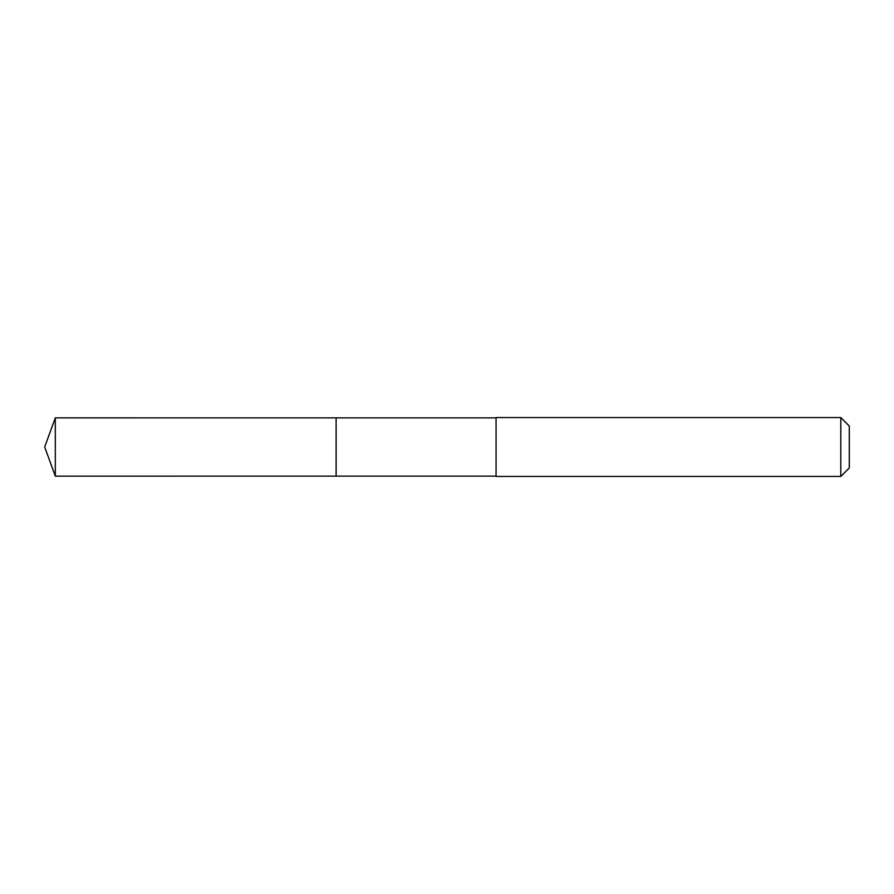<?xml version="1.0" encoding="UTF-8"?>
<svg xmlns="http://www.w3.org/2000/svg" width="894" height="894" viewBox="0 0 894 894"><rect width="100%" height="100%" fill="white"/><g stroke="black" fill="none" stroke-linecap="round" stroke-linejoin="round"><path stroke-width="0.67" stroke-dasharray="4.47 3.35" d="M336.122 430.059L336.122 476.133L336.122 430.059M55.305 476.144L55.305 417.856M496.058 476.133L496.058 417.867M496.058 476.435L496.058 417.565M840.807 476.435L840.807 417.565M849.3 467.942L849.3 426.058"/><path stroke-width="1.34" d="M336.122 476.133L336.122 417.867L55.305 417.856L55.305 476.144L336.122 476.133L336.122 417.867L496.058 417.867L496.058 476.133L55.305 476.144L44.7 447L55.305 476.144M496.058 464.109L496.058 476.435L840.807 476.435L840.807 417.565L496.058 417.565L496.058 464.109M840.807 417.565L849.3 426.058L849.3 467.942L840.807 476.435M44.7 447L55.305 417.856"/></g></svg>
